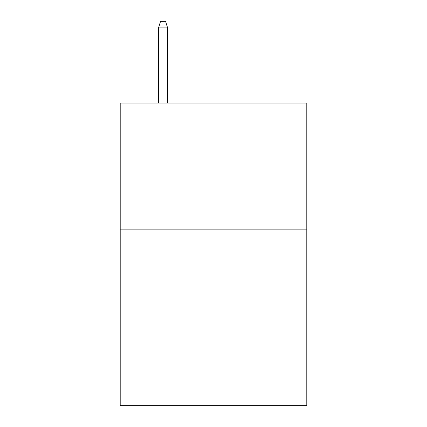 <?xml version="1.0" encoding="UTF-8"?>
<svg xmlns="http://www.w3.org/2000/svg" width="427" height="427" viewBox="0 0 427 427"><rect width="100%" height="100%" fill="white"/><g stroke="black" fill="none" stroke-linecap="round" stroke-linejoin="round"><path stroke-width="0.64" d="M306.799 229.134L306.799 405.65L120.2 405.65L120.2 103.051L306.799 103.051L306.799 229.134L120.2 229.134M167.608 103.051L167.608 27.904L158.529 27.904L158.529 103.051M158.529 27.904L160.547 21.35L165.591 21.35L167.608 27.904"/></g></svg>
